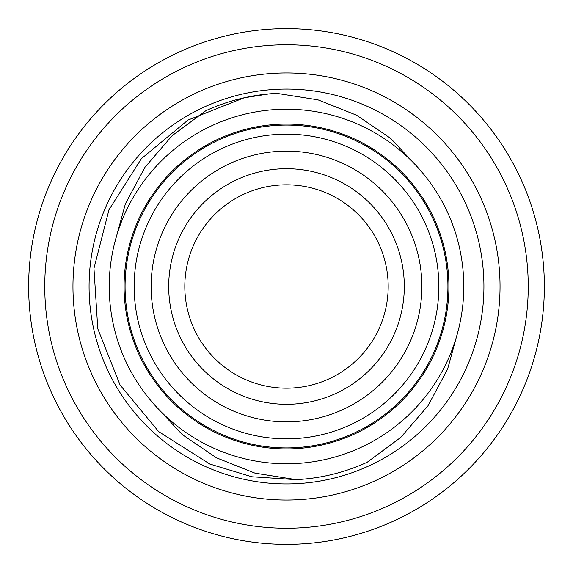 <?xml version="1.0" encoding="UTF-8"?>
<svg xmlns="http://www.w3.org/2000/svg" width="573" height="573" viewBox="0 0 573 573"><rect width="100%" height="100%" fill="white"/><g stroke="black" fill="none" stroke-linecap="round" stroke-linejoin="round"><path stroke-width="0.86" d="M463.779 286.5A177.279 177.279 0 0 1 286.5 463.779A177.279 177.279 0 0 1 109.221 286.5A177.279 177.279 0 0 1 286.5 109.221A177.279 177.279 0 0 1 463.779 286.5M448.917 286.5A162.417 162.417 0 0 1 205.292 427.157A162.417 162.417 0 0 1 205.292 145.843A162.417 162.417 0 0 1 448.917 286.5A162.417 162.417 0 0 0 205.292 145.843A162.417 162.417 0 0 0 205.292 427.157A162.417 162.417 0 0 0 448.917 286.5M418.906 168.62L390.714 138.408L356.492 115.173L317.958 99.845L276.816 93.349C252.013 94.645 228.341 100.447 205.793 110.754L172.194 135.643L145.033 167.18L125.415 203.759L114.457 243.747M269.095 93.893L244.234 97.782L187.987 120.079L141.381 158.671L108.977 209.768L93.958 268.386L97.782 328.766L120.079 385.013L158.671 431.619L209.768 464.023L251.862 476.765L296.184 479.651L255.014 473.155L216.472 457.82L182.25 434.578L154.058 404.345M313.546 477.989L314.097 477.911M330.041 474.924L330.557 474.809M359.937 465.405L363.676 463.822M458.536 329.296L447.563 369.263L427.945 405.834L400.792 437.371L367.207 462.246C344.652 472.56 320.98 478.362 296.184 479.651M387.069 456.387A197.42 197.42 0 0 0 383.344 114.464A197.42 197.42 0 0 0 89.087 288.649A197.42 197.42 0 0 0 387.069 456.387M395.277 470.254A213.536 213.536 0 0 0 391.244 100.418A213.536 213.536 0 0 0 72.972 288.828A213.536 213.536 0 0 0 395.277 470.254M409.645 494.52A241.742 241.742 0 0 0 405.082 75.844A241.742 241.742 0 0 0 44.773 289.136A241.742 241.742 0 0 0 409.645 494.52M417.853 508.394A257.857 257.857 0 0 0 508.394 155.147A257.857 257.857 0 0 0 155.147 64.606A257.857 257.857 0 0 0 64.606 417.853A257.857 257.857 0 0 0 417.853 508.394M286.5 388.186A101.686 101.686 0 0 1 198.437 235.661A101.686 101.686 0 0 1 374.563 235.661A101.686 101.686 0 0 1 286.5 388.186M168.698 286.5A117.802 117.802 0 0 1 286.5 168.698A117.802 117.802 0 0 1 404.302 286.5A117.802 117.802 0 0 1 286.5 404.302A117.802 117.802 0 0 1 168.698 286.5M151.129 286.5A135.371 135.371 0 0 1 354.186 169.264A135.371 135.371 0 0 1 354.186 403.736A135.371 135.371 0 0 1 151.129 286.5M125.079 286.5A161.421 161.421 0 0 1 286.5 125.079A161.421 161.421 0 0 1 447.921 286.5A161.421 161.421 0 0 1 286.5 447.921A161.421 161.421 0 0 1 125.079 286.5M134.154 286.5A152.346 152.346 0 0 1 362.673 154.567A152.346 152.346 0 0 1 362.673 418.433A152.346 152.346 0 0 1 134.154 286.5"/></g></svg>
